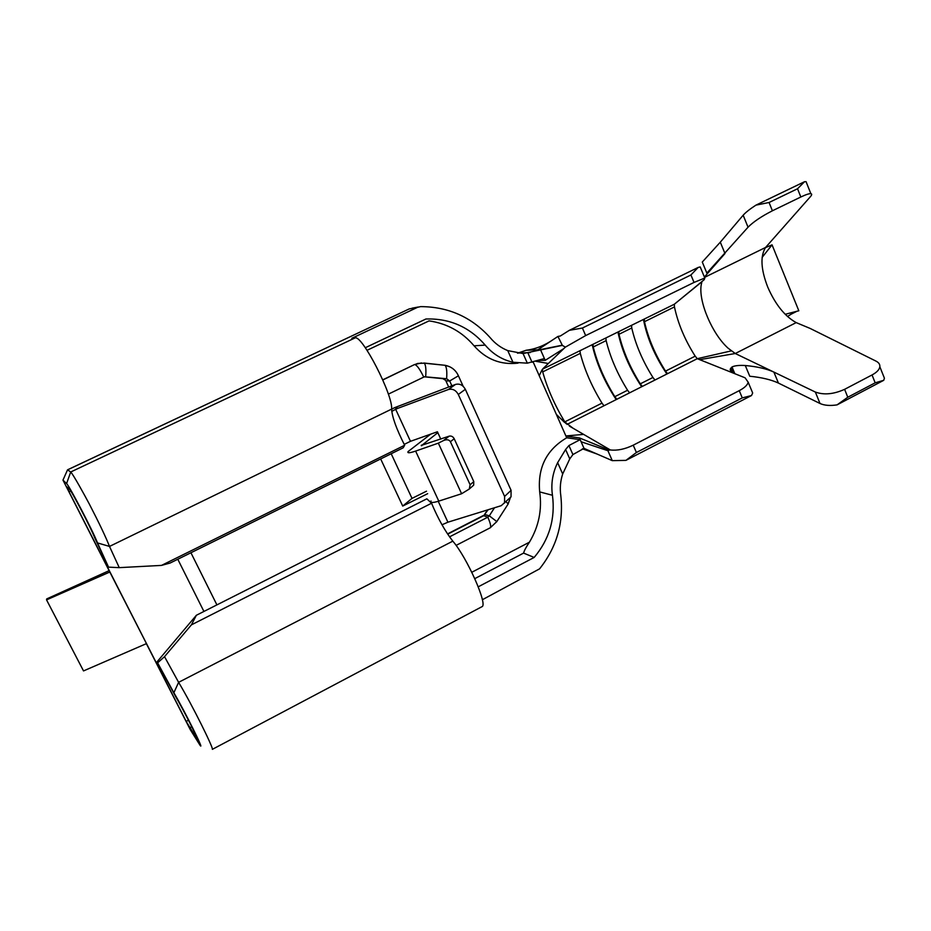 <?xml version="1.0" encoding="UTF-8"?>
<svg xmlns="http://www.w3.org/2000/svg" width="931" height="931" viewBox="0 0 931 931"><rect width="100%" height="100%" fill="white"/><g stroke="black" fill="none" stroke-linecap="round" stroke-linejoin="round"><path stroke-width="1.4" d="M640.284 383.84L642.309 386.423L654.958 380.034L652.934 377.462L640.284 383.84C630.066 367.489 622.967 350.975 618.975 334.287L618.743 331.622L644.287 319.042L644.473 321.707C648.244 338.419 655.261 354.886 665.525 371.108L667.562 373.68L654.958 380.034M652.934 377.462C642.693 361.17 635.629 344.679 631.753 327.98L631.544 325.315M666.887 374.018C654.865 356.201 647.057 338.011 643.449 319.449M614.821 396.676L616.811 399.294L629.589 392.847L627.575 390.24L614.821 396.676C604.638 380.197 597.446 363.637 593.245 346.972L592.954 344.33L618.743 331.622M627.575 390.24C617.381 373.831 610.236 357.283 606.139 340.618L605.872 337.965M629.589 392.847L642.309 386.423M641.657 386.749C629.717 368.781 621.815 350.533 617.94 332.018M542.308 369.456L542.703 371.9C547.358 388.506 554.713 405.171 564.791 421.883L565.967 423.605M567.002 424.42L603.975 405.765L601.996 403.135C591.848 386.598 584.61 370.014 580.292 353.361L579.978 350.719L542.529 369.165M667.562 373.68L697.272 358.691L695.201 356.154C684.937 340.071 678.012 323.662 674.451 306.927L674.323 304.239L644.287 319.042M530.251 352.57L518.206 353.047L526.213 350.277L540.48 349.637L544.414 358.551L527.33 363.171L512.958 362.264C501.995 359.715 492.743 353.989 485.214 345.11C469.527 327.014 449.778 318.309 425.956 318.984L365.301 347.729M156.943 661.964L157.618 662.849L164.519 656.658L191.39 624.864L196.371 615.263L156.943 661.964L175.819 696.877C183.558 709.992 198.78 740.11 197.721 740.203L186.177 721.385L69.034 491.743L66.45 486.517L69.499 489.345C71.105 490.032 91.506 529.006 94.671 537.699L108.171 566.316L97.487 542.913C93.519 531.997 68.766 484.795 66.59 483.585L62.971 480.105L67.544 469.818L70.709 471.994L355.072 337.906L351.837 338.29L417.507 307.346L420.568 306.625C448.451 306.695 471.703 317.11 490.346 337.872C495.176 343.62 500.983 347.868 507.756 350.603L523.059 353.559L562.359 345.378L557.925 336.44L560.369 335.986L569.307 330.342L698.145 267.453L690.918 274.982L582.422 328.026L585.646 335.591L565.361 347.135L543.041 368.583M391.765 411.432L395.652 409.279L410.478 441.317L437.407 431.763L437.826 432.671L421.347 445.728M380.674 458.948L402.716 506.068L412.014 498.388L391.195 453.734M412.014 498.388L426.503 491.196M394.407 407.743L455.492 384.433C459.646 383.397 462.928 385.015 465.337 389.309L458.308 394.465C455.876 390.136 452.571 388.483 448.381 389.519L398.189 408.197L394.407 407.743L391.625 409.291M465.337 389.309L511.084 490.334L511.038 496.851L508.57 499.179M440.77 439.106L437.826 432.671M438.233 501.297L447.916 522.198L441.981 524.781M511.038 496.851L501.227 505.684L447.916 522.198M504.567 502.984L504.602 496.421L458.308 394.465M395.652 409.279L398.189 408.197M196.371 615.263L426.84 498.818L431.553 503.24L191.39 624.864M178.589 682.342L452.815 541.155C445.134 531.333 438.047 518.707 431.553 503.24M164.519 656.658L178.612 682.33C192.764 705.861 213.99 749.129 212.349 749.35L481.769 606.791M146.365 643.647L190.261 729.625L199.967 745.161C205.379 752.853 184.966 711.447 173.864 692.734L157.618 662.849M62.971 480.105L109.113 570.656L46.69 598.924L46.55 599.878L83.522 670.925L146.47 643.612L109.113 570.656M562.685 473.984L557.646 462.649C552.56 473.018 550.838 483.899 552.455 495.28L539.689 491.905C537.466 467.781 546.474 449.731 566.711 437.791L565.955 436.092L579.408 437.907L609.305 450.092L607.931 450.732L581.107 441.76L584.016 448.37L572.914 454.572L569.76 458.878L562.685 473.984C560.369 481.071 559.74 488.286 560.799 495.606C563.779 522.873 556.703 547.3 539.561 568.864L482.363 599.739M404.659 445.262L161.482 565.408L170.152 563.022L403.17 447.823L404.659 445.262C396.443 429.028 392.091 416.983 391.625 409.105C393.126 395.244 362.008 334.683 355.072 337.906M66.59 483.585L70.709 471.994C73.025 474.135 84.197 494.373 89.318 504.032C98.977 522.675 105.703 536.815 109.509 546.427L119.249 567.642L108.822 567.154M161.482 565.408L119.261 567.642M478.255 586.809L534.161 557.448L523.594 553.095C524.269 550.524 526.213 546.893 529.413 542.203C538.758 526.585 542.191 509.816 539.689 491.905M452.815 541.155C467.048 557.518 488.112 605.069 481.979 606.675M417.507 307.346L409.186 308.929L67.626 469.818M882.751 374.018L884.415 378.207L883.74 380.302L837.05 404.88L847.792 397.234L875.175 382.827L872.033 374.96C876.781 372.4 879.376 369.654 879.842 366.733C880.074 364.417 878.783 362.543 875.99 361.112L810.121 328.422L796.191 322.615C784.833 316.296 775.372 304.495 767.796 287.237C760.871 269.455 760.127 256.2 765.585 247.448L704.546 277.38M872.033 374.96L844.603 389.333L847.792 397.234M804.535 181.72L797.541 188.76L769.053 202.504L755.937 205.134L804.535 181.72L806.06 181.65L806.7 183.256M765.585 247.448L810.401 196.685C811.948 194.87 812.1 193.869 810.854 193.671C809.12 193.52 805.792 194.637 800.835 197L772.404 210.778C761.453 216.376 753.33 221.857 748.047 227.199L706.862 273.097L702.277 262.053L720.303 242.176L724.981 253.535L704.395 277.031M844.603 389.333C833.676 394.255 823.923 395.163 815.347 392.044L773.882 372.086L778.421 383.072C771.264 379.72 761.709 377.439 749.746 376.229L745.289 365.522C757.24 366.616 766.772 368.816 773.882 372.086L735.281 353.512L699.716 359.669L735.688 374.053C731.033 372.214 729.38 370.305 730.719 368.327L732.022 366.954C734.71 365.639 739.144 365.15 745.289 365.522M690.918 274.982L694.037 282.43L704.814 278.02L704.22 279.672L674.323 304.239L701.881 281.779L701.218 284.863C698.331 301.551 712.355 334.287 728.24 348.31L735.281 353.512L796.191 322.615M565.955 436.092L533.172 362.008M203.912 611.446L177.786 559.252L203.912 611.446M382.757 379.836L414.481 364.58L421.522 362.927M444.925 365.231L449.743 366.744M518.032 363.125C500.738 365.115 486.075 359.343 474.065 345.808C462.137 331.808 447.136 323.499 429.051 320.881L367.047 350.3M557.646 462.649L565.606 449.51L568.911 445.553L580.176 439.653L566.711 437.791M552.455 495.28C555.458 518.637 549.36 539.363 534.161 557.448M109.928 571.971L46.55 599.878M544.414 358.551L545.205 360.332L538.223 360.483M584.016 448.37L612.272 460.636L625.911 460.38L636.408 452.501L742.275 397.886L751.503 395.535L752.667 392.998L751.189 389.426M579.408 437.907L581.107 441.76M609.305 450.092L610.34 449.952L583.632 434.393L565.897 435.952M569.4 426.107L583.632 434.393M556.342 414.365L564.617 422.476M539.224 375.682L541.97 369.991M535.697 361.275L548.336 363.486M545.205 360.332L563.907 348.531M565.361 347.135L562.359 345.378M540.224 349.649L561.754 345.296M537.909 349.753L557.925 336.44M694.037 282.43L585.646 335.591M579.978 350.719L592.954 344.33M603.975 405.765L616.811 399.294M735.688 374.053L745.091 377.811L748.187 382.222C747.512 385.038 744.532 387.855 739.249 390.659L633.231 445.181C624.899 449.196 617.265 450.779 610.34 449.952M731.301 350.882L697.272 358.691L699.716 359.669M751.503 395.535L625.911 460.38M700.566 267.814L700.193 266.929L698.145 267.453M837.05 404.88C830.021 405.939 824.342 405.474 820.013 403.495L778.421 383.072M755.937 205.134C749.874 209.068 745.615 212.431 743.159 215.224L720.303 242.176M732.022 366.954L734.838 373.703M875.175 382.827L883.74 380.302M582.422 328.026L569.307 330.342M787.486 316.505L793.003 313.014M765.422 247.658L772.043 244.841L798.821 310.779L785.194 314.294M762.128 257.398L772.043 244.841M388.332 394.139L424.489 376.752L446.612 378.742L449.685 380.977L451.861 385.783M488.1 509.781L483.678 515.693L487.809 517.182L489.299 515.821L496.817 521.593L490.276 527.772C491.254 526.678 490.428 523.152 487.809 517.182L449.545 536.85M494.489 507.791L489.299 515.821L484.586 514.447L483.678 515.693L447.695 534.161M190.925 552.746L216.9 604.882M410.478 441.317L404.205 444.378M402.716 506.068L427.655 493.686M431.03 500.948C430.099 502.926 432.682 502.984 438.78 501.122L461.601 493.744L438.35 443.144L415.622 451.093C409.559 453.118 407.056 453.269 408.115 451.547L430.634 434.172M421.208 445.437L449.126 436.174L443.528 440.549C446.764 439.211 449.068 439.607 450.418 441.725L470.132 484.783L469.259 489.054L461.601 493.744M472.459 486.238L473.681 485.156L473.786 481.583L454.2 438.734C452.955 436.534 451.267 435.685 449.126 436.174M443.528 440.549L438.35 443.144M527.33 363.171L523.059 353.559M532.055 362.287L527.958 353.047M572.914 454.572L568.911 445.553M569.76 458.878L565.606 449.51M616.194 399.597C604.335 381.477 596.34 363.171 592.197 344.691M173.864 692.734L178.612 682.353M97.487 542.913L109.334 546.369M631.753 327.98L618.975 334.287M606.139 340.618L593.245 346.972M580.292 353.361L542.703 371.9M695.201 356.154L665.525 371.108M674.451 306.927L644.473 321.707M601.996 403.135L564.791 421.883M512.958 362.264L507.756 350.603M455.492 384.433L448.381 389.519M109.264 546.544L391.625 409.105M189.598 727.902L191.774 726.762M474.798 578.628L523.594 553.095M769.053 202.504L772.404 210.778M800.835 197L797.541 188.76M69.034 491.743L70.675 490.963M186.177 721.385L188.458 720.198M471.808 572.274L529.413 542.203M485.214 345.11L474.065 345.808M607.931 450.732L612.272 460.636M633.231 445.181L636.408 452.501M739.249 390.659L742.275 397.886M743.159 215.224L748.047 227.199M815.347 392.044L820.013 403.495M731.382 367.559L733.733 373.191M463.161 386.284L458.413 375.798L449.685 380.977L445.891 380.872L448.661 386.97M424.233 376.811L442.842 378.661L445.565 380.302M442.842 378.661L446.612 378.742C447.148 371.492 446.624 367.012 445.041 365.301L423.931 363.02M458.413 375.798C455.818 370.073 451.36 366.581 445.041 365.301L424.268 363.183L418.054 363.416L424.268 363.183C425.758 364.894 426.235 369.398 425.688 376.671L425.095 376.659M382.816 379.976L414.481 364.58M417.693 363.427L414.842 364.58C417.076 365.289 420.032 369.444 423.698 377.032M505.929 501.693L508.221 503.88L496.677 521.814M510.514 497.34L508.058 504.137M526.131 350.265L517.473 353.21M511.084 490.334L504.602 496.421M438.78 501.122L415.622 451.093M454.2 438.734L450.418 441.725M473.786 481.583L470.132 484.783M421.883 445.67L421.603 445.076M412.165 308.161L418.356 306.997M67.544 469.818L409.186 308.929M597.586 445.321L590.347 442.365M570.889 436.755L568.608 436.441M572.902 428.144L561.009 418.938M541.376 371.225L543.541 368.094M526.178 350.242C535.674 349.09 544.833 345.436 553.654 339.28M597.062 454.037L582.387 448.8M730.719 368.327L732.453 372.47M752.667 392.998L748.187 382.222M879.842 366.733L884.415 378.207M806.06 181.65L810.854 193.671M704.814 278.02L700.193 266.929M791.21 314.154L796.913 311.268M490.276 527.772L456.085 545.403M447.532 533.905L482.991 515.704M484.725 514.238L487.472 509.979M469.259 489.054L473.681 485.156"/></g></svg>
